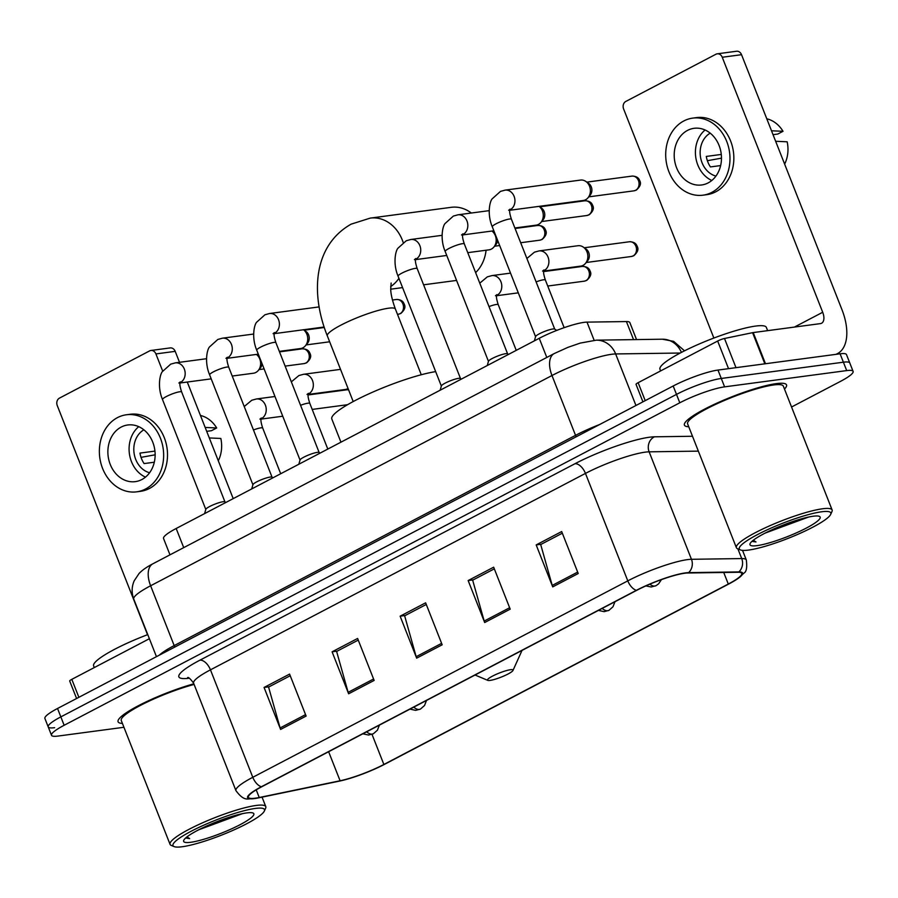 <?xml version="1.0" encoding="UTF-8"?>
<svg xmlns="http://www.w3.org/2000/svg" width="898" height="898" viewBox="0 0 898 898"><rect width="100%" height="100%" fill="white"/><g stroke="black" fill="none" stroke-linecap="round" stroke-linejoin="round"><path stroke-width="1.35" d="M169.98 554.829L163.548 538.497A34.292 5.601 -21.5 0 1 176.176 528.495L539.249 338.299A34.292 5.601 -21.5 0 1 587 322.124L626.422 321.563A34.292 5.601 -21.5 0 1 629.857 322.595L636.547 339.579M791.553 407.007L840.472 381.381A34.292 5.601 158.5 0 0 853.1 371.379L846.488 354.587A34.292 5.601 158.5 0 0 840.09 353.801L717.973 370.066A34.292 5.601 158.5 0 0 673.186 385.994L57.528 708.488A34.292 5.601 158.5 0 0 44.9 718.49L48.211 726.886A34.292 5.601 158.5 0 0 54.61 727.683M853.1 371.379A34.292 5.601 158.5 0 0 846.702 370.593L724.596 386.858A34.292 5.601 158.5 0 0 679.797 402.787L64.14 725.281L60.84 716.885A34.292 5.601 158.5 0 0 48.211 726.886A34.292 5.601 158.5 0 1 60.84 716.885L676.497 394.39L60.84 716.885L57.528 708.488M724.596 386.858L721.285 378.462A34.292 5.601 158.5 0 0 676.497 394.39A34.292 5.601 158.5 0 1 721.285 378.462L843.39 362.197L721.285 378.462L717.973 370.066M849.789 362.983A34.292 5.601 158.5 0 0 843.39 362.197A34.292 5.601 158.5 0 1 849.789 362.983M784.482 389.047A54.879 8.958 158.5 0 0 786.536 384.894A54.879 8.958 158.5 0 0 776.287 383.626A54.879 8.958 158.5 0 0 717.659 402.798A54.879 8.958 158.5 0 0 684.422 425.113A54.879 8.958 158.5 0 0 688.755 426.763A54.879 8.958 158.5 0 1 684.422 425.113A54.879 8.958 158.5 0 1 717.659 402.798A54.879 8.958 158.5 0 1 776.287 383.626A54.879 8.958 158.5 0 1 786.536 384.894A54.879 8.958 158.5 0 1 784.482 389.047M255.245 798.199A36.582 5.972 -21.5 0 1 248.42 797.357A36.582 5.972 -21.5 0 1 261.89 786.682L636.895 590.244A36.582 5.972 -21.5 0 1 687.834 572.991L738.089 572.273A36.582 5.972 -21.5 0 1 741.759 573.384A36.582 5.972 -21.5 0 1 728.289 584.048L383.873 764.467A36.582 5.972 -21.5 0 1 340.084 780.766L259.23 797.514A36.582 5.972 -21.5 0 1 255.245 798.199M254.572 798.558A37.503 6.129 158.5 0 0 255.01 798.502A37.503 6.129 158.5 0 0 258.646 797.851L339.5 781.103A37.503 6.129 158.5 0 0 384.389 764.4L728.806 583.981A37.503 6.129 158.5 0 0 737.718 578.705A37.503 6.129 158.5 0 0 738.852 571.914L688.598 572.632A37.503 6.129 158.5 0 0 636.39 590.323L261.374 786.76A37.503 6.129 158.5 0 0 254.572 798.558M578.222 573.53L561.688 531.549L536.185 544.918L552.719 586.888L578.222 573.53M562.339 533.199L540.697 544.536L552.225 585.417A9.148 4.973 62.4 0 0 552.719 586.888M541.269 544.233L536.185 544.918M510.199 609.158L493.664 567.188L468.15 580.546L484.684 622.527L510.199 609.158M494.315 568.838L472.662 580.175L484.19 621.057A9.148 4.973 62.4 0 0 484.684 622.527M473.246 579.872L468.15 580.546M306.117 716.065L289.583 674.095L264.068 687.453L280.603 729.434L306.117 716.065M290.222 675.734L268.581 687.071L280.109 727.964A9.148 4.973 62.4 0 0 280.603 729.434M269.153 686.779L264.068 687.453M374.14 680.426L357.606 638.456L332.092 651.813L348.626 693.795L374.14 680.426M358.257 640.106L336.615 651.443L348.132 692.324A9.148 4.973 62.4 0 0 348.626 693.795M337.188 651.14L332.092 651.813M442.175 644.798L425.63 602.816L400.126 616.185L416.661 658.155L442.175 644.798M426.281 604.466L404.639 615.804L416.167 656.696A9.148 4.973 62.4 0 0 416.661 658.155M405.211 615.5L400.126 616.185M193.867 683.805A54.879 8.958 158.5 0 0 141.727 704.01A54.879 8.958 158.5 0 0 118.087 721.779A54.879 8.958 158.5 0 0 122.42 723.418A54.879 8.958 158.5 0 1 118.087 721.779A54.879 8.958 158.5 0 1 141.727 704.01A54.879 8.958 158.5 0 1 193.867 683.805M64.14 725.281A34.292 5.601 158.5 0 0 51.512 735.282A34.292 5.601 158.5 0 0 57.91 736.079L123.935 727.279M149.382 638.714L71.806 679.348L78.878 697.308M155.915 353.924A5.714 4.703 -97.6 0 0 150.909 350.478L170.193 347.919A5.714 4.703 82.4 0 1 175.2 351.354L155.915 353.924L162.706 371.155M233.199 498.615L187.278 382.032M179.51 362.309L175.2 351.354M150.909 350.478A5.714 4.703 -97.6 0 0 149.596 350.905L59.459 398.117A5.714 4.703 -97.6 0 0 57.27 405.593L147.53 634.718M76.588 698.509L69.707 681.021A5.714 0.932 -21.5 0 1 71.806 679.348M121.174 427.078A28.579 23.539 -97.6 0 0 108.972 460.506A28.579 23.539 -97.6 0 0 135.284 481.642A28.579 23.539 -97.6 0 0 141.839 479.543A28.579 23.539 -97.6 0 0 154.041 446.115A28.579 23.539 -97.6 0 0 127.74 424.979A28.579 23.539 -97.6 0 0 121.174 427.078M138.752 426.662A28.579 23.539 -97.6 0 0 129.379 453.591A28.579 23.539 -97.6 0 0 145.476 477.13M154.95 451.099L139.965 453.097A22.865 18.836 82.4 0 0 144.107 463.581L154.31 462.223M143.871 429.816A22.865 18.836 -97.6 0 0 134.049 452.974A22.865 18.836 -97.6 0 0 149.596 472.752M136.642 491.835L140.503 491.329A38.872 32.014 -97.6 0 0 149.416 488.478A38.872 32.014 -97.6 0 0 166.018 443.006A38.872 32.014 -97.6 0 0 130.232 414.27L126.371 414.775A38.872 32.014 -97.6 0 0 117.458 417.626A38.872 32.014 -97.6 0 0 100.857 463.099A38.872 32.014 -97.6 0 0 136.642 491.835A38.872 32.014 -97.6 0 0 145.566 488.995A38.872 32.014 -97.6 0 0 162.156 443.522A38.872 32.014 -97.6 0 0 126.371 414.775M218.304 460.786A29.724 24.482 -97.6 0 0 220.829 438.46L209.301 437.943M206.697 431.343L211.468 430.703L216.687 427.964L205.171 427.448M216.687 427.964A29.724 24.482 -97.6 0 0 201.59 415.763L200.434 415.426M141.031 457.351L155.152 454.803M255.313 808.436A49.154 8.026 158.5 0 0 199.266 827.238A49.154 8.026 158.5 0 0 174.122 846.601A49.154 8.026 158.5 0 0 182.182 846.747A49.154 8.026 158.5 0 0 231.078 831.178A49.154 8.026 158.5 0 0 264.338 811.062A49.154 8.026 158.5 0 0 255.313 808.436M264.338 811.062L265.628 808.189A51.444 8.408 158.5 0 0 265.786 806.64A51.444 8.408 158.5 0 0 256.188 805.45A51.444 8.408 158.5 0 0 201.208 823.421A51.444 8.408 158.5 0 0 170.048 844.345A51.444 8.408 158.5 0 0 171.226 845.388L174.122 846.601M194.114 684.433A51.444 8.408 158.5 0 0 144.32 703.426A51.444 8.408 158.5 0 0 121.275 720.522L170.048 844.345M147.766 634.617A57.158 9.339 158.5 0 0 93.628 665.946L94.279 667.584M190.679 842.29A37.727 6.163 158.5 0 0 233.671 827.877A37.727 6.163 158.5 0 0 253 813.016A37.727 6.163 158.5 0 0 246.804 812.892A37.727 6.163 158.5 0 0 209.256 824.847A37.727 6.163 158.5 0 0 183.753 840.292A37.727 6.163 158.5 0 0 190.679 842.29M198.84 829.741L242.381 813.678M185.617 838.014L189.658 838.62L186.964 836.902M189.658 838.62L185.886 837.789M236.309 815.16L207.023 825.834M475.614 272.61A36.582 30.128 -97.6 0 0 486.087 250.228M471.327 213.028A36.582 30.128 -97.6 0 0 451.267 207.315L370.29 218.102A36.582 30.128 82.4 0 1 403.191 242.471M510.468 669.717A13.717 2.245 158.5 0 0 494.82 674.97A13.717 2.245 158.5 0 0 487.805 680.37A13.717 2.245 158.5 0 0 490.05 680.415A13.717 2.245 158.5 0 0 503.699 676.071A13.717 2.245 158.5 0 0 512.983 670.447A13.717 2.245 158.5 0 0 510.468 669.717M435.676 371.626A62.882 10.271 158.5 0 0 368.831 393.874A62.882 10.271 158.5 0 0 331.8 418.962L340.937 442.186M225.892 502.453L224.837 501.814A10.293 1.684 158.5 0 0 223.063 501.735A10.293 1.684 158.5 0 0 212.635 505.08A10.293 1.684 158.5 0 0 205.833 509.301L204.609 513.6M259.174 356.371A7.431 6.118 82.4 0 0 258.871 356.147L256.413 354.429A10.293 8.475 82.4 0 1 259.78 359.009A10.293 8.475 82.4 0 1 258.287 370.459A10.293 8.475 82.4 0 1 255.851 372.457A10.293 8.475 82.4 0 1 253.483 373.22L232.212 376.049M262.081 363.757A7.431 6.118 82.4 0 1 260.431 367.877L258.287 370.459M273.003 477.77L271.948 477.13A10.293 1.684 158.5 0 0 270.175 477.062A10.293 1.684 158.5 0 0 259.747 480.408A10.293 1.684 158.5 0 0 252.944 484.617L251.721 488.927M305.399 345.786L307.543 343.204A7.431 6.118 82.4 0 0 308.62 334.932A7.431 6.118 82.4 0 0 305.982 331.474L303.524 329.746A10.293 8.475 82.4 0 1 306.892 334.337A10.293 8.475 82.4 0 1 305.399 345.786A10.293 8.475 82.4 0 1 302.952 347.784A10.293 8.475 82.4 0 1 300.594 348.536L279.323 351.376M320.115 453.097L319.059 452.457A10.293 1.684 158.5 0 0 317.286 452.379A10.293 1.684 158.5 0 0 306.858 455.724A10.293 1.684 158.5 0 0 300.055 459.944L298.821 464.244M461.437 379.057L460.382 378.428A10.293 1.684 158.5 0 0 458.609 378.35A10.293 1.684 158.5 0 0 448.181 381.695A10.293 1.684 158.5 0 0 441.389 385.904L440.155 390.215M491.958 231.044A10.293 8.475 82.4 0 1 495.326 235.624A10.293 8.475 82.4 0 1 493.844 247.073A10.293 8.475 82.4 0 1 491.397 249.072A10.293 8.475 82.4 0 1 489.028 249.835L467.757 252.664M497.627 240.372A7.431 6.118 82.4 0 1 495.988 244.492L493.844 247.073M491.969 231.033L494.416 232.762A7.431 6.118 82.4 0 1 494.719 232.986M508.549 354.384L507.493 353.745A10.293 1.684 158.5 0 0 505.72 353.677A10.293 1.684 158.5 0 0 495.292 357.022A10.293 1.684 158.5 0 0 488.49 361.232L487.266 365.531M540.944 222.401L543.088 219.819A7.431 6.118 82.4 0 0 544.166 211.546A7.431 6.118 82.4 0 0 541.528 208.089L539.081 206.36A10.293 8.475 82.4 0 1 542.437 210.94A10.293 8.475 82.4 0 1 540.944 222.401A10.293 8.475 82.4 0 1 538.508 224.399A10.293 8.475 82.4 0 1 536.14 225.151L514.868 227.991M556.805 330.397L554.605 329.072A10.293 1.684 158.5 0 0 552.831 328.994A10.293 1.684 158.5 0 0 542.403 332.339A10.293 1.684 158.5 0 0 535.601 336.559L534.377 340.858M509.817 209.941A10.293 8.475 82.4 0 0 510.165 209.773A10.293 8.475 82.4 0 0 514.554 197.74A10.293 8.475 82.4 0 0 505.08 190.129L580.535 180.083A10.293 8.475 82.4 0 1 585.9 181.475A10.293 8.475 82.4 0 1 589.548 186.268A10.293 8.475 82.4 0 1 588.055 197.717A10.293 8.475 82.4 0 1 585.619 199.726A10.293 8.475 82.4 0 1 583.251 200.478L509.772 210.267M585.9 181.475L588.639 183.405A7.431 6.118 82.4 0 1 591.277 186.863A7.431 6.118 82.4 0 1 590.199 195.135L588.055 197.717M348.042 388.452A10.293 8.475 82.4 0 1 345.146 389.507L308.182 394.435M543.773 270.725A10.293 8.475 82.4 0 0 548.049 257.109A10.293 8.475 82.4 0 0 539.036 250.912L577.975 245.726A10.293 8.475 82.4 0 1 583.341 247.13A10.293 8.475 82.4 0 1 586.989 251.911A10.293 8.475 82.4 0 1 585.507 263.372A10.293 8.475 82.4 0 1 580.692 266.122L543.728 271.05M583.341 247.13L586.08 249.06A7.431 6.118 82.4 0 1 588.718 252.518A7.431 6.118 82.4 0 1 587.651 260.79L585.507 263.372M728.536 368.663L717.659 341.038L638.141 382.694L645.213 400.643M835.836 354.362A45.731 24.841 62.4 0 0 837.497 353.632A45.731 24.841 62.4 0 0 841.976 309.698L741.535 54.688L722.25 57.259L822.703 312.268A11.427 6.207 -117.6 0 1 821.58 323.246A11.427 6.207 -117.6 0 1 820.413 323.617L753.209 332.574L765.489 363.735M722.25 57.259A5.714 4.703 -97.6 0 0 717.244 53.824L736.528 51.253A5.714 4.703 82.4 0 1 741.535 54.688M717.244 53.824A5.714 4.703 -97.6 0 0 715.93 54.239L625.794 101.452A5.714 4.703 -97.6 0 0 623.605 108.927L713.865 338.052M642.923 401.844L636.042 384.355A5.714 0.932 -21.5 0 1 638.141 382.694M717.659 341.038A5.714 0.932 -21.5 0 1 724.495 338.49L752.58 332.675A5.714 0.932 -21.5 0 1 753.209 332.574M687.509 130.412A28.579 23.539 -97.6 0 0 675.307 163.851A28.579 23.539 -97.6 0 0 701.619 184.977A28.579 23.539 -97.6 0 0 708.174 182.889A28.579 23.539 -97.6 0 0 720.376 149.45A28.579 23.539 -97.6 0 0 694.075 128.313A28.579 23.539 -97.6 0 0 687.509 130.412M705.087 129.997A28.579 23.539 -97.6 0 0 695.714 156.937A28.579 23.539 -97.6 0 0 711.811 180.476M721.285 154.434L706.299 156.432A22.865 18.836 82.4 0 0 710.441 166.927L720.645 165.569M710.206 133.151A22.865 18.836 -97.6 0 0 700.384 156.308A22.865 18.836 -97.6 0 0 715.93 176.087M702.977 195.18L706.838 194.664A38.872 32.014 -97.6 0 0 715.751 191.813A38.872 32.014 -97.6 0 0 732.353 146.34A38.872 32.014 -97.6 0 0 696.567 117.604L692.717 118.121A38.872 32.014 -97.6 0 0 683.793 120.972A38.872 32.014 -97.6 0 0 667.192 166.433A38.872 32.014 -97.6 0 0 702.977 195.18A38.872 32.014 -97.6 0 0 711.901 192.329A38.872 32.014 -97.6 0 0 728.491 146.857A38.872 32.014 -97.6 0 0 692.717 118.121M784.639 164.121A29.724 24.482 -97.6 0 0 787.164 141.794L775.636 141.278M773.032 134.678L777.803 134.038L783.022 131.299L771.505 130.782M783.022 131.299A29.724 24.482 -97.6 0 0 767.925 119.097L766.769 118.772M707.366 160.697L721.487 158.149M821.648 511.781A49.154 8.026 158.5 0 0 765.601 530.572A49.154 8.026 158.5 0 0 740.457 549.935A49.154 8.026 158.5 0 0 748.517 550.081A49.154 8.026 158.5 0 0 797.413 534.512A49.154 8.026 158.5 0 0 830.672 514.397A49.154 8.026 158.5 0 0 821.648 511.781M830.672 514.397L831.963 511.534A51.444 8.408 158.5 0 0 832.12 509.974A51.444 8.408 158.5 0 0 822.523 508.784A51.444 8.408 158.5 0 0 767.543 526.767A51.444 8.408 158.5 0 0 736.382 547.69A51.444 8.408 158.5 0 0 737.561 548.723L740.457 549.935M832.12 509.974L783.337 386.151A51.444 8.408 158.5 0 0 773.739 384.961A51.444 8.408 158.5 0 0 718.77 402.933A51.444 8.408 158.5 0 0 687.61 423.856L736.382 547.69M767.622 330.655L766.342 327.388A57.158 9.339 158.5 0 0 755.667 326.064A57.158 9.339 158.5 0 0 694.592 346.033A57.158 9.339 158.5 0 0 659.963 369.28L660.614 370.919M757.014 545.636A37.727 6.163 158.5 0 0 800.006 531.212A37.727 6.163 158.5 0 0 819.335 516.35A37.727 6.163 158.5 0 0 813.139 516.238A37.727 6.163 158.5 0 0 775.591 528.192A37.727 6.163 158.5 0 0 750.088 543.627A37.727 6.163 158.5 0 0 757.014 545.636M765.175 533.086L808.716 517.012M751.963 541.359L755.993 541.965L753.299 540.237M755.993 541.965L752.221 541.124M802.644 518.494L773.358 529.18M183.72 547.634L176.176 528.495M633.539 339.624L626.422 321.563M594.139 340.263L587 322.124M546.792 357.449L539.249 338.299M680.246 353.026L615.646 353.947A45.731 7.465 158.5 0 0 611.706 354.272A45.731 7.465 158.5 0 0 551.978 375.521L150.617 585.765A45.731 7.465 158.5 0 0 133.768 599.101C131.467 592.938 131.613 586.843 134.195 580.804L139.033 573.541C142.086 570.252 146.7 566.997 152.862 563.798L554.223 353.554A22.865 12.415 -117.6 0 0 551.978 375.521L575.539 435.339A45.731 7.465 -21.5 0 1 599.662 424.507M174.639 647.144A5.714 3.109 62.4 0 0 174.178 645.583L150.617 585.765A22.865 12.415 -117.6 0 1 152.862 563.798M635.952 405.503L615.646 353.947A22.865 20.699 -90.8 0 0 596.339 340.162L662.365 339.208L673.646 341.363L684.5 350.826M159.328 655.17A45.731 7.465 -21.5 0 1 174.178 645.583L575.539 435.339A5.714 3.109 62.4 0 1 576.011 436.899M673.186 385.994L679.797 402.787M840.09 353.801L846.702 370.593M681.425 352.398A22.865 20.699 -90.8 0 0 662.365 339.208M189.242 678.226A57.158 9.339 -21.5 0 1 199.895 660.198L574.9 463.761A11.427 6.207 -117.6 0 1 585.462 473.403L210.458 669.841A45.731 7.465 158.5 0 0 193.609 683.176C190.365 678.765 188.356 676.912 187.603 677.631M574.9 463.761A57.158 9.339 -21.5 0 1 649.546 437.214A57.158 9.339 -21.5 0 1 654.485 436.81L692.493 436.26M688.598 572.632A11.427 10.349 -90.8 0 0 691.46 559.297L649.131 451.829A45.731 7.465 158.5 0 0 645.179 452.154A45.731 7.465 158.5 0 0 585.462 473.403L627.792 580.86A45.731 7.465 -21.5 0 1 691.46 559.297L741.714 558.567A45.731 7.465 -21.5 0 1 746.305 559.959L742.534 550.384M738.852 571.914A11.427 10.349 -90.8 0 0 741.714 558.567L737.898 548.869M636.39 590.323A11.427 6.207 -117.6 0 1 627.792 580.86L252.787 777.298A11.427 6.207 62.4 0 0 261.374 786.76M255.01 798.502L254.493 798.569C248.488 797.794 245.143 803.025 235.938 790.633A45.731 7.465 -21.5 0 1 252.787 777.298L210.458 669.841A11.427 6.207 -117.6 0 0 199.895 660.198M698.352 451.133L649.131 451.829A11.427 10.349 89.2 0 1 654.485 436.81M728.289 584.048L723.732 572.486M259.23 797.514L256.222 789.87M340.084 780.766L328.634 751.727M383.873 764.467L372.008 734.351M441.603 643.361L416.167 656.696M373.579 679L348.132 692.324M305.545 714.628L280.109 727.964M509.637 607.733L484.19 621.057M577.661 572.093L552.225 585.417M353.206 401.563L327.321 335.874A36.582 5.972 -21.5 0 1 340.802 325.199A36.582 5.972 -21.5 0 1 388.576 308.205A36.582 5.972 -21.5 0 1 395.401 309.058C390.484 295.588 390.798 290.02 390.709 289.268L391.135 283.05M398.925 278.324A36.582 30.128 82.4 0 1 390.675 286.563M305.836 363.039A7.431 6.118 82.4 0 1 304.141 363.589L306.6 362.803A7.431 4.041 -117.6 0 1 305.836 363.039A7.431 6.118 82.4 0 0 309.013 354.351A7.431 6.118 82.4 0 0 302.177 348.851L279.514 351.87M178.87 383.031L180.262 381.897C180.588 382.885 178.455 382.245 181.665 391.999A10.293 1.684 158.5 0 0 179.746 391.764A10.293 1.684 158.5 0 0 166.804 396.287A10.293 1.684 158.5 0 0 162.516 399.543C157.161 386.926 160.012 373.882 162.482 371.525L170.71 364.139L175.312 362.871A10.293 8.475 82.4 0 1 184.786 370.481A10.293 8.475 82.4 0 1 180.397 382.514A10.293 8.475 82.4 0 1 180.06 382.683M225.982 358.358L227.362 357.224C227.699 358.212 225.566 357.561 228.777 367.316A10.293 1.684 158.5 0 0 226.857 367.08A10.293 1.684 158.5 0 0 213.904 371.604A10.293 1.684 158.5 0 0 209.627 374.859C204.273 362.253 207.112 349.21 209.593 346.853L217.821 339.466L222.423 338.187A10.293 8.475 82.4 0 1 231.897 345.797A10.293 8.475 82.4 0 1 227.508 357.831A10.293 8.475 82.4 0 1 227.16 357.999M400.059 313.683A7.431 6.118 82.4 0 1 398.353 314.233L400.822 313.447A7.431 4.041 -117.6 0 1 400.059 313.683A7.431 6.118 82.4 0 0 403.236 304.994A7.431 6.118 82.4 0 0 396.388 299.494L392.448 300.022M273.093 333.674L274.474 332.541C274.81 333.528 272.678 332.889 275.888 342.643A10.293 1.684 158.5 0 0 273.957 342.407A10.293 1.684 158.5 0 0 261.015 346.931A10.293 1.684 158.5 0 0 256.738 350.186C251.384 337.581 254.224 324.526 256.705 322.169L264.932 314.783L269.535 313.514A10.293 8.475 82.4 0 1 279.009 321.125A10.293 8.475 82.4 0 1 274.62 333.158A10.293 8.475 82.4 0 1 274.272 333.326M541.393 239.654A7.431 6.118 82.4 0 1 539.687 240.204L542.156 239.418A7.431 4.041 -117.6 0 1 541.393 239.654A7.431 6.118 82.4 0 0 544.558 230.966A7.431 6.118 82.4 0 0 537.722 225.465L515.07 228.485M414.416 259.645L415.808 258.512C416.133 259.5 414.012 258.849 417.211 268.614A10.293 1.684 158.5 0 0 415.291 268.379A10.293 1.684 158.5 0 0 402.349 272.902A10.293 1.684 158.5 0 0 398.061 276.157C392.718 263.541 395.558 250.497 398.027 248.14L406.255 240.754L410.869 239.485A10.293 8.475 82.4 0 1 420.343 247.096A10.293 8.475 82.4 0 1 415.942 259.129A10.293 8.475 82.4 0 1 415.606 259.298M588.504 214.981A7.431 6.118 82.4 0 1 586.798 215.52L589.256 214.734A7.431 4.041 -117.6 0 1 588.504 214.981A7.431 6.118 82.4 0 0 591.67 206.282A7.431 6.118 82.4 0 0 584.834 200.793L539.698 206.798M461.527 234.973L462.919 233.839C463.245 234.816 461.112 234.176 464.322 243.93A10.293 1.684 158.5 0 0 462.403 243.695A10.293 1.684 158.5 0 0 449.46 248.218A10.293 1.684 158.5 0 0 445.172 251.474C439.818 238.868 442.669 225.825 445.139 223.467L453.367 216.07L457.98 214.802A10.293 8.475 82.4 0 1 467.443 222.412A10.293 8.475 82.4 0 1 463.054 234.445A10.293 8.475 82.4 0 1 462.717 234.614M635.604 190.297A7.431 6.118 82.4 0 1 633.898 190.847L636.368 190.062A7.431 4.041 -117.6 0 1 635.604 190.297A7.431 6.118 82.4 0 0 638.781 181.609A7.431 6.118 82.4 0 0 631.945 176.109L586.809 182.126M508.638 210.289L510.019 209.155C510.356 210.143 508.223 209.503 511.433 219.258A10.293 1.684 158.5 0 0 509.514 219.022A10.293 1.684 158.5 0 0 496.56 223.546A10.293 1.684 158.5 0 0 492.284 226.801C486.929 214.184 489.78 201.141 492.25 198.784L500.478 191.397L505.08 190.129M366.642 731.814A11.427 6.207 62.4 0 0 372.199 734.104A11.427 6.207 -117.6 0 0 373.377 733.745L368.55 735.035L362.871 733.801M259.926 419.142L261.318 418.008C261.644 418.996 259.522 418.345 262.721 428.11A10.293 1.684 158.5 0 0 260.802 427.863A10.293 1.684 158.5 0 0 253.449 429.962M244.222 406.547L251.766 400.25L256.379 398.981A10.293 8.475 82.4 0 1 265.393 405.166A10.293 8.475 82.4 0 1 261.116 418.794M308.137 394.963L346.729 389.822A7.431 6.118 82.4 0 1 348.615 389.923M353.049 401.181A7.431 6.118 82.4 0 1 352.69 401.833M413.754 707.141A11.427 6.207 62.4 0 0 419.31 709.431A11.427 6.207 -117.6 0 0 420.477 709.061L415.662 710.363L409.971 709.117M307.037 394.458L308.429 393.335C308.755 394.312 306.633 393.672 309.832 403.426A10.293 1.684 158.5 0 0 307.913 403.191A10.293 1.684 158.5 0 0 300.561 405.29M291.334 381.875L298.877 375.566L303.49 374.298A10.293 8.475 82.4 0 1 312.493 380.494A10.293 8.475 82.4 0 1 308.227 394.11M585.945 280.625A7.431 6.118 82.4 0 1 584.239 281.175L586.708 280.389A7.431 4.041 -117.6 0 1 585.945 280.625A7.431 6.118 82.4 0 0 589.122 271.937A7.431 6.118 82.4 0 0 582.274 266.437L543.683 271.578M602.188 608.429A11.427 6.207 62.4 0 0 607.744 610.719A11.427 6.207 -117.6 0 0 608.923 610.359L604.096 611.65L598.416 610.404M495.471 295.756L496.863 294.623C497.189 295.61 495.067 294.959 498.267 304.725A10.293 1.684 158.5 0 0 496.347 304.478A10.293 1.684 158.5 0 0 488.995 306.577M479.779 283.162L487.322 276.865L491.924 275.596A10.293 8.475 82.4 0 1 500.938 281.781A10.293 8.475 82.4 0 1 496.661 295.408M633.056 255.952A7.431 6.118 82.4 0 1 631.35 256.491L633.82 255.706A7.431 4.041 -117.6 0 1 633.056 255.952A7.431 6.118 82.4 0 0 636.222 247.253A7.431 6.118 82.4 0 0 629.386 241.764L584.261 247.769M649.815 584.183A11.427 6.207 62.4 0 0 654.855 586.046A11.427 6.207 -117.6 0 0 656.034 585.676L651.207 586.978L645.875 585.911M542.583 271.073L543.975 269.939C544.3 270.927 542.179 270.287 545.378 280.041A10.293 1.684 158.5 0 0 543.458 279.806A10.293 1.684 158.5 0 0 536.106 281.893M822.703 312.268L794.427 327.074M764.849 363.825L752.58 332.675M724.495 338.49L735.99 367.664M554.223 353.554L567.884 347.369L580.243 343.092L596.339 340.162M133.768 599.101L156.454 656.674M737.718 578.705L744.06 573.036C746.485 571.689 747.237 567.334 746.305 559.959M51.512 735.282L48.211 726.886M235.938 790.633L193.609 683.176M262.048 797.143L265.786 806.64M327.321 335.874C310.787 294.6 312.661 245.996 351.118 224.152L370.29 218.102M487.805 680.37L475.053 675.027M512.983 670.447L522.019 650.433M390.697 289.19L402.573 287.607M423.598 284.812L456.577 280.423M421.274 374.747L395.401 309.058M205.799 509.424L162.516 399.543M175.312 362.871L206.495 358.717M258.501 354.676L257.041 354.867M224.949 501.881L181.665 391.999M180.015 383.008L211.198 378.855M304.141 363.589L285.126 366.115M264.113 368.921L259.006 369.594M302.177 348.851C305.859 348.862 308.306 350.04 309.507 352.375C310.169 354.138 312.998 357.078 306.6 362.803M252.91 484.74L209.627 374.859M222.423 338.187L253.595 334.045M324.301 327.501L304.153 330.183M272.06 477.197L228.777 367.316M227.115 358.324L258.31 354.171M329.656 341.79L306.117 344.922M300.022 460.068L256.738 350.186M269.535 313.514L319.172 306.903M319.16 452.525L275.888 342.643M274.227 333.652L324.144 327.007M398.353 314.233L397.488 314.345M396.388 299.494C400.081 299.505 402.529 300.684 403.73 303.019C404.381 304.781 407.221 307.722 400.822 313.447M441.345 386.039L398.061 276.157M410.869 239.485L442.041 235.332M494.046 231.28L492.598 231.482M460.494 378.496L417.211 268.614M415.561 259.623L446.744 255.459M539.687 240.204L520.672 242.729M499.658 245.536L494.551 246.209M537.722 225.465C541.404 225.477 543.851 226.655 545.064 228.99C545.715 230.752 548.555 233.693 542.156 239.418M488.456 361.355L445.172 251.474M457.98 214.802L489.152 210.648M507.606 353.812L464.322 243.93M462.672 234.939L493.855 230.786M586.798 215.52L541.662 221.537M584.834 200.793C588.516 200.804 590.963 201.971 592.175 204.306C592.826 206.069 595.666 209.021 589.256 214.734M535.567 336.683L492.284 226.801M554.717 329.139L511.433 219.258M633.898 190.847L588.774 196.853M631.945 176.109C635.627 176.12 638.074 177.299 639.275 179.634C639.937 181.396 642.766 184.337 636.368 190.062M261.071 419.108L282.747 416.223M280.692 473.74L262.721 428.11M256.379 398.981L274.979 396.501M347.548 404.706L312.19 409.421M346.729 389.822L348.57 389.811M379.394 725.135L377.429 730.186L373.377 733.745M327.804 449.067L309.832 403.426M303.49 374.298L340.522 369.37M426.505 700.462L424.529 705.502L420.477 709.061M496.616 295.723L518.303 292.838M516.249 350.355L498.267 304.725M491.924 275.596L510.524 273.115M584.239 281.175L547.735 286.035M582.274 266.437C585.967 266.448 588.403 267.626 589.616 269.961C590.267 271.724 593.107 274.665 586.708 280.389M614.95 601.75L612.975 606.79L608.923 610.359M539.036 250.912L534.422 252.181L526.879 258.489M564.146 327.68L545.378 280.041M631.35 256.491L586.214 262.508M629.386 241.764C633.068 241.775 635.515 242.943 636.727 245.277C637.378 247.04 640.218 249.992 633.82 255.706M661.399 579.637L658.604 583.835L656.034 585.676M837.497 353.632L836.184 354.317"/></g></svg>
